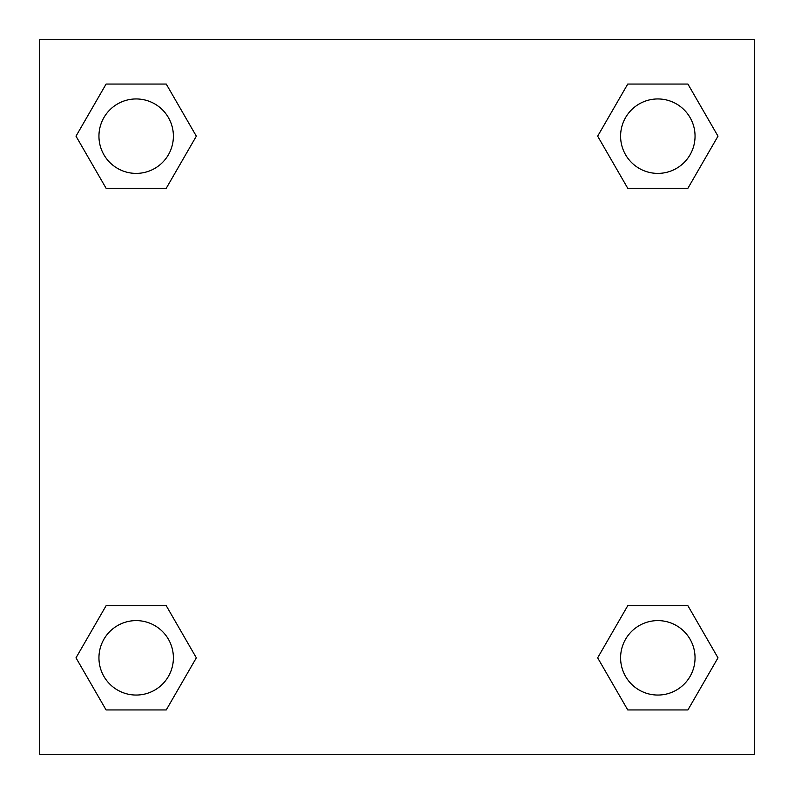 <?xml version="1.0" encoding="UTF-8"?>
<svg xmlns="http://www.w3.org/2000/svg" width="794" height="794" viewBox="0 0 794 794"><rect width="100%" height="100%" fill="white"/><g stroke="black" fill="none" stroke-linecap="round" stroke-linejoin="round"><path stroke-width="1.19" d="M687.912 188.277L627.746 188.277L687.912 188.277L717.994 136.171L687.912 188.277L627.746 188.277L597.664 136.171L627.746 84.065L597.664 136.171M106.088 84.065L166.254 84.065L106.088 84.065L166.254 84.065L196.336 136.171L166.254 188.277L106.088 188.277L166.254 188.277L106.088 188.277L76.006 136.171L106.088 84.065L76.006 136.171M106.088 605.723L166.254 605.723L106.088 605.723L76.006 657.829L106.088 605.723L166.254 605.723L196.336 657.829L166.254 709.935L106.088 709.935L166.254 709.935L106.088 709.935L76.006 657.829M640.063 605.723L627.746 605.723L640.063 605.723L627.746 605.723L597.664 657.829L627.746 605.723L687.912 605.723L627.746 605.723L687.912 605.723L717.994 657.829L687.912 709.935L627.746 709.935L687.912 709.935L627.746 709.935L597.664 657.829M754.3 39.7L39.7 39.7L39.7 754.3L754.3 754.3L754.3 39.7M627.746 84.065L687.912 84.065L627.746 84.065L687.912 84.065L717.994 136.171M695.048 657.829A37.219 37.219 0 0 0 639.22 625.593A37.219 37.219 0 0 0 639.22 690.065A37.219 37.219 0 0 0 695.048 657.829M173.39 657.829A37.219 37.219 0 0 0 117.562 625.593A37.219 37.219 0 0 0 117.562 690.065A37.219 37.219 0 0 0 173.39 657.829M695.048 136.171A37.219 37.219 0 0 0 639.22 103.935A37.219 37.219 0 0 0 639.22 168.407A37.219 37.219 0 0 0 695.048 136.171M173.39 136.171A37.219 37.219 0 0 0 117.562 103.935A37.219 37.219 0 0 0 117.562 168.407A37.219 37.219 0 0 0 173.39 136.171M153.937 605.723L166.254 605.723M640.063 188.277L627.746 188.277M166.254 188.277L153.937 188.277"/></g></svg>
